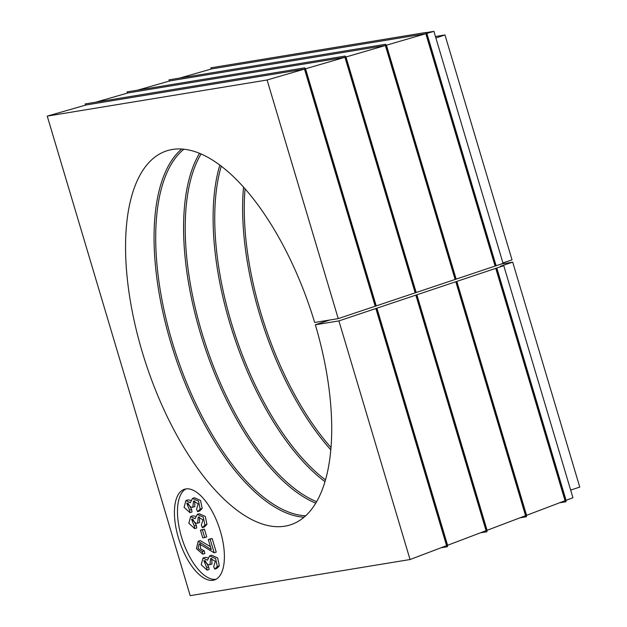 <?xml version="1.0" encoding="UTF-8"?>
<svg xmlns="http://www.w3.org/2000/svg" width="627" height="627" viewBox="0 0 627 627"><rect width="100%" height="100%" fill="white"/><g stroke="black" fill="none" stroke-linecap="round" stroke-linejoin="round"><path stroke-width="0.94" d="M386.428 45.199L456.158 279.117L495.095 266.075L425.819 33.709L386.428 45.199L385.566 44.274L455.649 279.376L455.124 279.462L385.378 45.505L345.986 56.986L416.195 292.503L455.124 279.462M305.545 68.782L376.231 305.89L415.16 292.848L344.936 57.292L305.545 68.782L304.683 67.857L375.714 306.148L375.197 306.235L304.495 69.088L267.086 79.997L338.227 318.618L375.197 306.235M376.231 305.89L375.714 306.148M416.195 292.503L415.16 292.848M345.986 56.986L345.124 56.069L415.685 292.762M456.158 279.117L455.649 279.376M426.141 32.628L433.908 31.35L426.869 33.403L496.129 265.723L495.095 266.075M426.869 33.403L426.007 32.479L495.612 265.989M435.452 36.523L444.974 34.955L512.032 259.876L502.932 262.893M444.974 34.955L435.883 37.973M496.129 265.723L503.081 263.395L433.908 31.35M526.578 515.316L456.84 281.398L495.769 268.356L565.045 500.722L526.578 515.316L526.414 516.758L519.987 517.816M425.819 33.709L211.714 68.892L179.557 78.124M487.085 530.301L416.877 294.784L455.805 281.742L525.551 515.7L487.085 530.301L486.928 531.743L480.494 532.801M385.378 45.505L169.807 80.922L137.65 90.155M447.592 545.278L376.913 308.17L415.842 295.129L486.058 530.685L447.592 545.278L447.435 546.72L441 547.779M344.936 57.292L127.9 92.953L95.751 102.193M410.042 559.527L338.909 320.906L375.871 308.523L446.573 545.67L410.042 559.527L190.193 595.65L47.237 116.12L267.086 79.997M304.495 69.088L86.001 104.991L47.237 116.12M213.031 580.288A47.746 21.005 -108.4 0 0 214.458 579.936A47.746 21.005 -108.4 0 0 219.348 527.997A47.746 21.005 -108.4 0 0 184.369 489.295A47.746 21.005 -108.4 0 0 178.961 539.651A47.746 21.005 -108.4 0 0 213.031 580.288M338.909 320.906L315.35 324.778A196.964 86.651 71.6 0 1 290.693 524.76A196.964 86.651 71.6 0 1 146.397 365.118A196.964 86.651 71.6 0 1 166.594 150.888A196.964 86.651 71.6 0 1 314.668 322.49L338.227 318.618M215.939 579.293A47.746 21.005 71.6 0 1 182.528 540.223A47.746 21.005 71.6 0 1 185.945 488.927M209.935 564.692L208.164 564.692L203.861 560.601L206.675 567.537L207.082 570.123L201.22 564.778L203.007 558.03L207.482 560.224L209.59 555.906L211.628 555.224L217.663 557.944L219.332 565.891L216.848 568.423L214.708 569.128L213.697 566.651L215.304 561.345L210.625 558.524L209.935 564.692L211.973 564.018L211.777 558.391M205.045 560.53L208.713 566.863L209.12 569.441L207.082 570.123M203.007 558.03L205.045 557.356L207.702 557.74M210.327 538.867L212.177 538.562L216.229 552.144L214.199 552.818L199.135 543.821L198.061 548.523L202.255 551.564L204.292 550.882L204.864 553.508L202.827 554.19L196.416 548.649L198.195 541.273L211.299 549.62L208.297 539.541L210.327 538.867M200.295 543.75L200.436 548.617L204.292 550.882M198.195 541.273L200.232 540.592L210.421 546.673M204.433 529.157L206.745 536.908L204.708 537.582L202.772 537.903L200.46 530.152L204.433 529.157L202.396 529.831L204.708 537.582M197.568 523.192L195.789 523.192L191.494 519.101L194.307 526.045L194.707 528.624L188.852 523.286L190.639 516.538L195.115 518.733L197.223 514.406L199.253 513.732L205.295 516.444L206.957 524.391L204.48 526.923L202.341 527.636L201.33 525.152L202.936 519.854L198.25 517.032L197.568 523.192L199.605 522.518L199.402 516.899M192.677 519.031L196.337 525.371L196.745 527.95L194.707 528.624M190.639 516.538L192.669 515.856L195.334 516.24M192.81 507.227L191.031 507.227L186.728 503.136L189.542 510.072L189.95 512.659L184.095 507.314L185.874 500.565L190.349 502.76L192.458 498.441L194.495 497.76L200.53 500.479L202.2 508.426L199.715 510.958L197.576 511.671L196.572 509.187L198.171 503.889L193.492 501.059L192.81 507.227L194.84 506.553L194.644 500.926M187.92 503.066L191.58 509.398L191.987 511.985L189.95 512.659M185.874 500.565L187.912 499.891L190.569 500.275M192.458 498.441L198.5 501.153L200.162 509.1L197.576 511.671M197.787 511.601L199.613 510.989M189.542 510.072L191.58 509.398M197.223 514.406L203.258 517.118L204.927 525.073L202.341 527.636M202.545 527.566L204.371 526.962M194.307 526.045L196.337 525.371M200.46 530.152L202.396 529.831M208.297 539.541L212.177 538.562M210.147 539.236L214.199 552.818M202.255 551.564L202.827 554.19M209.59 555.906L215.625 558.618L217.295 566.565L214.708 569.128M214.92 569.065L216.746 568.454M206.675 567.537L208.713 566.863M376.913 308.17L376.396 308.437L447.435 546.72M85.491 105.132L85.139 103.933L304.683 67.857M376.396 308.437L375.871 308.523M416.877 294.784L416.367 295.043L486.928 531.743M127.399 93.102L127.038 91.903L345.124 56.069M416.367 295.043L415.842 295.129M456.84 281.398L456.331 281.656L526.414 516.758M169.298 81.063L168.945 79.864L385.566 44.274M456.331 281.656L455.805 281.742M565.907 501.772L496.294 268.27L496.803 268.011L566.063 500.33L565.907 501.772L559.472 502.83M211.205 69.033L210.844 67.834L426.007 32.479M496.294 268.27L495.769 268.356M570.672 490.102L579.763 487.085L512.706 262.164L501.044 264.077M512.706 262.164L500.503 266.216L503.763 265.676L572.937 497.72L566.063 500.33M496.803 268.011L503.763 265.676M181.775 148.983A196.964 86.651 -108.4 0 0 174.886 355.666A196.964 86.651 -108.4 0 0 303.993 517.212M315.35 324.778L329.637 320.029M305.623 515.77A195.773 86.126 71.6 0 1 176.406 355.164A195.773 86.126 71.6 0 1 183.938 149.163M199.574 153.262A196.964 86.651 -108.4 0 0 204.394 345.869A196.964 86.651 -108.4 0 0 315.702 503.136M316.557 501.678A195.773 86.126 71.6 0 1 205.907 345.367A195.773 86.126 71.6 0 1 201.126 153.921M219.85 165.011A196.964 86.651 -108.4 0 0 324.927 481.599M325.437 479.867A195.773 86.126 71.6 0 1 221.284 166.092M243.535 187.018A196.964 86.651 -108.4 0 0 330.75 449.794M330.946 447.513A195.773 86.126 71.6 0 1 245.047 188.727M200.162 509.1L202.2 508.426M204.927 525.073L206.957 524.391M217.295 566.565L219.332 565.891"/></g></svg>
